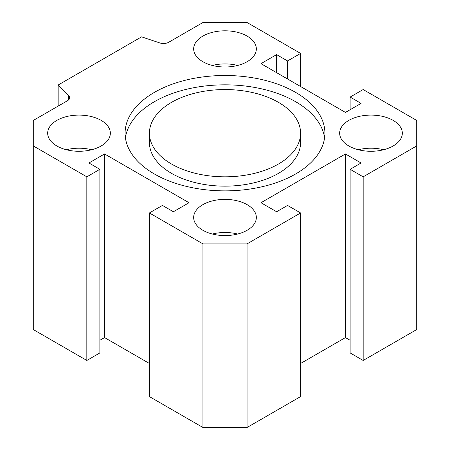 <?xml version="1.0" encoding="UTF-8"?>
<svg xmlns="http://www.w3.org/2000/svg" width="450" height="450" viewBox="0 0 450 450"><rect width="100%" height="100%" fill="white"/><g stroke="black" fill="none" stroke-linecap="round" stroke-linejoin="round"><path stroke-width="0.67" d="M149.422 133.183L149.422 142.515A75.578 43.633 0 0 0 171.557 173.374A75.578 43.633 0 0 0 253.924 182.829A75.578 43.633 0 0 0 300.577 142.515L300.577 133.183A75.578 43.633 0 0 0 225 89.55A75.578 43.633 0 0 0 149.422 133.183A75.578 43.633 0 0 0 171.557 164.042A75.578 43.633 0 0 0 253.924 173.498A75.578 43.633 0 0 0 300.577 133.183M125.415 137.852A99.911 57.684 180 0 1 225 84.831A99.911 57.684 180 0 1 324.585 137.852M154.35 173.976A99.911 57.684 180 0 1 125.089 133.183A99.911 57.684 180 0 1 225 75.499A99.911 57.684 180 0 1 324.911 133.183A99.911 57.684 180 0 1 263.233 186.48A99.911 57.684 180 0 1 154.35 173.976M416.717 120.454L416.717 145.918L363.173 176.833L350.134 169.307L361.086 162.99L345.442 153.956L260.977 202.725L276.621 211.753L287.567 205.431L300.6 212.957L247.056 243.872L202.944 243.872L149.4 212.957L162.433 205.431L173.379 211.753L189.023 202.725L104.558 153.956L88.914 162.99L99.866 169.307L86.828 176.833L33.283 145.918L33.283 120.454L67.511 100.693A7.374 4.258 0 0 0 69.671 97.678A7.374 4.258 0 0 0 68.681 95.552L58.151 85.022L141.576 36.855L159.817 42.936A7.374 4.258 0 0 0 168.716 42.261L202.944 22.5L247.056 22.5L300.6 53.415L287.567 60.941L276.621 54.619L260.977 63.647L345.442 112.416L361.086 103.382L350.134 97.065L363.173 89.539L416.717 120.454M202.843 61.695A31.337 18.096 180 0 1 193.663 48.898A31.337 18.096 180 0 1 225 30.808A31.337 18.096 180 0 1 256.337 48.898A31.337 18.096 180 0 1 236.993 65.616A31.337 18.096 180 0 1 202.843 61.695M202.843 230.265A31.337 18.096 180 0 1 193.663 217.474A31.337 18.096 180 0 1 225 199.378A31.337 18.096 180 0 1 256.337 217.474A31.337 18.096 180 0 1 236.993 234.191A31.337 18.096 180 0 1 202.843 230.265M348.834 145.98A31.337 18.096 180 0 1 339.654 133.183A31.337 18.096 180 0 1 370.991 115.093A31.337 18.096 180 0 1 402.328 133.183A31.337 18.096 180 0 1 382.984 149.901A31.337 18.096 180 0 1 348.834 145.98M56.852 145.98A31.337 18.096 180 0 1 47.672 133.183A31.337 18.096 180 0 1 79.009 115.093A31.337 18.096 180 0 1 110.346 133.183A31.337 18.096 180 0 1 91.001 149.901A31.337 18.096 180 0 1 56.852 145.98M91.648 149.743A31.337 18.096 0 0 0 66.369 149.743M383.631 149.743A31.337 18.096 0 0 0 358.352 149.743M237.639 234.028A31.337 18.096 0 0 0 212.361 234.028M237.639 65.453A31.337 18.096 0 0 0 212.361 65.453M350.134 97.065L350.134 109.704M276.621 54.619L276.621 72.681M287.567 60.941L287.567 79.003M300.6 53.415L300.6 86.529M58.151 85.022L58.151 106.093M33.283 145.918L33.283 329.546L86.828 360.461L99.866 352.935L99.866 169.307M86.828 176.833L86.828 360.461M99.866 340.296L104.558 337.584L149.4 363.471M104.558 153.956L104.558 337.584M149.4 212.957L149.4 396.585L202.944 427.5L247.056 427.5L300.6 396.585L300.6 212.957M202.944 243.872L202.944 427.5M247.056 243.872L247.056 427.5M300.6 363.471L345.442 337.584L350.134 340.296M345.442 153.956L345.442 337.584M350.134 169.307L350.134 352.935L363.173 360.461L416.717 329.546L416.717 145.918M363.173 176.833L363.173 360.461M68.681 95.552L68.681 99.81"/></g></svg>
